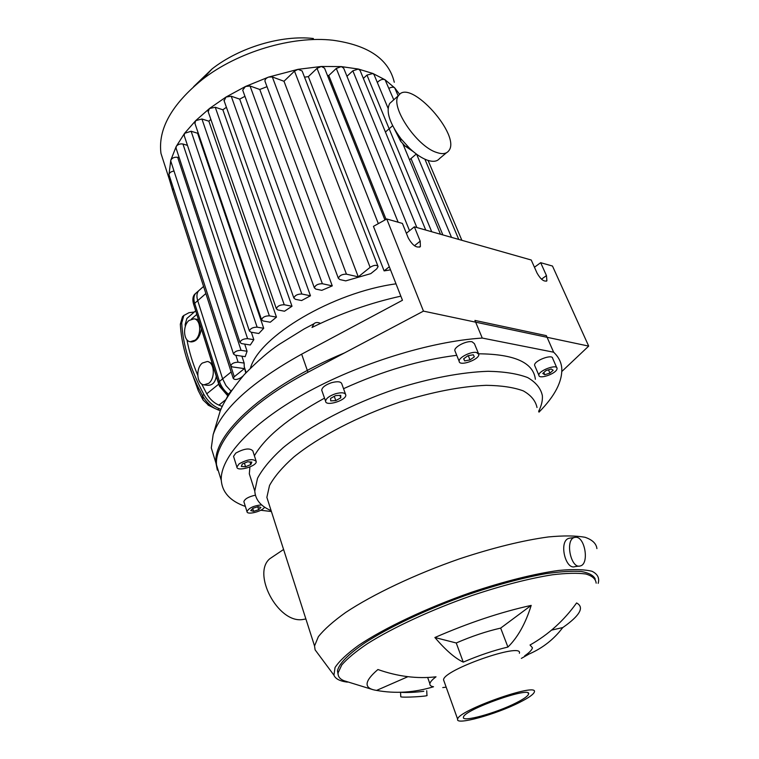 <?xml version="1.0" encoding="UTF-8"?>
<svg xmlns="http://www.w3.org/2000/svg" width="759" height="759" viewBox="0 0 759 759"><rect width="100%" height="100%" fill="white"/><g stroke="black" fill="none" stroke-linecap="round" stroke-linejoin="round"><path stroke-width="1.14" d="M544.753 374.709L542.77 373.447L546.006 370.582L551.214 368.988L553.169 370.259L549.933 373.124L544.753 374.709L543.805 372.527M549.933 373.124L548.491 369.813M464.669 360.895L463.635 358.808L467.971 355.724L473.322 354.757L474.318 356.863L470.001 359.927L464.669 360.895L463.777 358.703M470.001 359.927L468.265 355.677M335.801 400.6L330.715 400.885L330.601 398.38L335.62 395.591L340.725 395.325L340.791 397.83L335.801 400.6L334.283 396.34M340.791 397.83L339.909 395.373M250.812 464.555L245.565 466.747L241.315 466.472L242.32 463.996L247.605 461.795L251.855 462.079L250.812 464.555L249.986 461.956M245.565 466.747L244.417 463.123M258.069 506.67L260.925 507.41L258.686 509.735L253.61 511.319L250.736 510.598L252.956 508.264L258.069 506.67M253.61 511.319L252.719 508.511M258.686 509.735L257.747 506.775M556.964 369.102C555.854 373.826 538.833 379.652 538.89 375.278C537.998 370.857 557.087 363.618 557.059 368.39L556.964 369.102M534.915 366.047L534.602 365.307C533.681 360.819 552.694 353.599 552.704 358.438L556.736 367.66M476.519 352.499L478.806 354.33C479.697 359.548 459.148 366.815 459.157 361.275C458.398 357.631 471.073 351.199 476.519 352.499M455.201 351.483L454.831 350.573C454.053 346.872 466.662 340.44 472.107 341.787L474.413 343.666L478.436 353.428M335.563 393.741C341.645 392.166 345.06 392.583 345.8 394.974C346.616 400.354 325.488 406.862 325.592 401.179C326.057 398.361 329.378 395.885 335.563 393.741M322.025 391.046L321.712 390.154C322.158 387.299 325.459 384.804 331.617 382.678C337.689 381.122 341.095 381.559 341.854 383.997L345.487 394.092M239.18 463.796C247.624 459.214 253.316 458.455 256.238 461.519C256.94 466.282 236.694 472.032 236.884 466.994L239.18 463.796M233.753 457.022L233.535 456.33L235.802 453.095C244.218 448.503 249.891 447.772 252.832 450.893L256.02 460.827M264.521 507.097C263.136 511.111 247.339 515.323 246.998 511.756L246.969 511.575C248.952 507.885 253.848 505.655 261.637 504.877M244.028 502.173L243.867 501.652C244.806 498.853 248.658 496.699 255.413 495.172M553.624 352.204L482.259 338.059L474.925 320.421L546.357 335.649L553.624 352.204C558.444 356.73 561.148 361.977 561.745 367.935C562.561 381.274 554.971 396.008 538.975 412.146M217.349 470.144L215.992 463.199C212.444 434.509 265.489 385.487 344.501 352.926M562.798 627.56L559.089 632.143C549.877 642.74 538.406 650.634 524.687 655.833C529.469 652.522 532.059 649.827 532.438 647.769L530.038 645.008C548.425 634.619 563.937 620.596 576.584 602.959C583.994 606.887 580.711 614.145 566.726 624.733L562.798 627.56L551.584 630.112M531.186 605.397C525.607 623.405 517.847 637.294 507.923 647.057L500.665 628.101L531.186 605.397C500.76 612.096 468.654 622.797 434.879 637.522L456.244 642.977C471.709 636.27 486.519 631.308 500.665 628.101M507.923 647.057C493.729 650.416 478.853 655.434 463.265 662.123L456.244 642.977M463.265 662.123C455.201 658.423 445.732 650.216 434.879 637.522M376.549 690.415C363.495 688.432 363.95 681.468 377.916 669.523C397.849 676.544 417.222 678.973 436.017 676.81C432.213 679.656 430.163 681.962 429.869 683.726C429.66 685.311 430.884 686.326 433.531 686.762C414.395 692.597 395.401 693.821 376.549 690.415L407.925 676.686M442.753 687.569L446.169 687.161M426.71 690.681L426.966 695.329C429.632 696.316 402.033 697.853 400.771 696.781L400.761 696.591M401.615 692.379C407.944 692.711 415.344 692.341 423.807 691.278M575.768 537.268C585.009 536.67 589.449 563.928 580.398 565.92C570.939 569.525 564.734 539.725 574.44 537.467L575.768 537.268M579.079 566.091L574.999 566.631C565.294 570.294 558.472 540.702 569.07 538.264L570.398 538.074M274.435 555.616L269.862 558.69C251.827 573.358 277.595 622.722 302.035 619.629L305.886 618.983M347.347 682.132C339.871 681.155 335.402 678.84 333.941 675.178L335.042 667.522C339.178 661.184 346.977 653.831 358.428 645.463C384.158 628.129 426.52 608.025 470.846 592.504C503.929 581.375 534.801 573.681 558.719 570.445C573.235 569.089 584.345 569.373 592.039 571.29C597.627 574.06 599.676 578.083 598.177 583.367M338.134 674.637L337.47 670.861C338.969 663.698 348.182 654.315 365.107 642.712C389.234 627.124 426.264 609.6 465.381 595.511C495.295 585.198 522.126 577.922 545.882 573.681C560.265 571.593 572.068 570.863 581.29 571.489C588.851 572.855 593.5 575.36 595.236 579.022M317.831 653.499L315.108 649.846L314.539 645.956L318.353 636.706C324.084 629.467 333.173 621.393 345.63 612.494C373.086 594.25 415.429 574.183 459.499 558.852C493.141 547.732 522.761 540.436 548.368 536.945C563.7 535.493 575.948 535.617 585.132 537.306C592.381 539.829 596.308 543.596 596.916 548.605M269.663 506.063L266.864 497.363L269.511 485.523C274.331 476.671 282.386 467.202 293.676 457.127C318.723 436.748 358.276 416.093 400.221 401.957C432.298 391.938 460.96 386.388 486.177 385.325C501.395 385.525 513.767 387.375 523.293 390.885C531.015 395.23 535.588 400.771 537.011 407.517M270.204 510.209L271.115 510.598L270.204 510.209C260.508 505.921 255.366 499.526 254.777 491.026L257.529 478.265C262.605 468.739 271.115 458.559 283.088 447.725C309.663 425.846 351.787 403.722 396.502 388.693C429.983 378.153 461.994 372.157 488.141 371.293C504.337 371.616 517.515 373.713 527.666 377.574C535.901 382.327 540.797 388.333 542.353 395.6C542.742 400.458 541.499 405.704 538.634 411.35M252.377 483.483L249.313 473.815L249.92 466.956M254.398 455.77C265.195 437.08 288.572 417.867 324.529 398.152M343.542 388.684C382.47 370.98 420.201 359.861 456.747 355.307M478.663 353.798C514.555 354.111 533.454 362.612 535.37 379.291M271.418 511.528L260.783 510.257M245.366 506.433C230.319 501.177 222.292 492.487 221.267 480.362C219.92 457.99 250.385 423.996 304.368 393.817C358.276 363.675 430.173 341.36 482.259 338.059M444.053 681.259L443.56 679.874C443.038 669.922 523.444 641.801 519.374 653.281M372.973 689.675L343.855 680.681C339.719 678.963 337.793 676.345 338.097 672.806L341.797 664.922C347.195 658.679 355.667 651.649 367.185 643.831C392.555 627.759 431.321 609.771 471.51 595.692C502.173 585.426 529.146 578.462 552.429 574.781C566.366 573.111 577.485 572.846 585.777 573.994C592.295 575.901 595.758 578.956 596.157 583.159M516.224 702.825C496.187 713.118 461.33 722.729 463.464 717.189C463.493 709.836 532.42 685.481 528.549 694.153C527.866 696.126 523.757 699.02 516.224 702.825M519.735 702.312C496.158 714.409 455.191 725.718 457.649 719.19C457.63 710.547 538.985 681.81 534.327 692.056C533.511 694.39 528.653 697.815 519.735 702.312M400.847 296.162C370.335 302.869 340.725 313.306 312.025 327.471L313.903 323.78C315.497 322.252 317.689 322.12 320.507 323.381M406.369 233.269L414.357 226.818L420.201 241.153L420.382 246.561C416.492 248.259 412.441 245.366 408.238 237.89L402.393 223.421L386.739 218.972L373.447 226.362L402.46 300.27L301.646 354.168C251.371 382.185 221.875 409.016 213.137 434.67L211.296 447.914L214.987 459.907M232.045 389.917L228.876 393.75L225.366 400.619M227.596 396.767L229.028 394.225M220.11 476.586L216.514 464.906C214.304 440.96 248.724 403.409 307.964 372.261L423.465 311.124L588.69 346.104L552.486 266.039L540.664 262.69L546.461 275.593L546.897 280.811C543.918 281.95 540.626 279.35 537.021 273.022L531.224 260.005L414.357 226.818M423.465 311.124L386.739 218.972M534.45 267.244L540.664 262.69M588.69 346.104L561.859 371.455M196.932 292.291L195.537 293.515C193.706 295.868 193.412 299.141 194.674 303.325L219.455 381.445C221.154 386.464 224.19 390.743 228.563 394.291M250.423 368.162C259.265 336.246 332.822 292.348 396.008 283.838M386.065 219.351L328.789 75.53L336.284 68.452L341.313 66.593L343.685 68.215L409.537 230.708M327.471 75.52L328.789 75.53M390.524 269.862L384.12 270.887L308.353 76.631L317.025 68.348L321.399 66.469L324.548 68.158L384.927 219.977M304.52 77.143L308.353 76.631M358.276 276.864L370.117 267.329C374.073 264.957 376.73 264.701 378.105 266.57L376.692 268.904L370.781 273.638L345.734 280.877L339.804 279.549L338.381 278.344L264.948 81.137C264.891 79.439 266.096 78.092 268.582 77.086L272.32 76.953L283.989 81.27L358.276 276.864L346.436 274.16C342.11 274.141 339.425 275.536 338.381 278.344M242.918 90.71L242.7 90.122L245.489 86.469L250.043 86.004L259.777 89.477L267.007 86.668M259.777 89.477L332.271 285.877L321.797 290.346L315.839 289.094L314.359 287.86L242.7 90.122M224.123 100.833L225.983 97.057L231.22 96.222L239.692 99.125L244.948 96.317M239.692 99.125L310.469 295.782L301.598 300.545L295.412 299.302L293.875 298.059L223.924 100.254M208.213 111.782L209.475 108.509L215.262 107.266L222.861 109.78L226.41 107.294M222.861 109.78L292.006 306.257L284.511 311.218L277.936 309.976L276.361 308.733L208.023 111.222M194.93 123.404L195.689 120.643L201.922 118.983L208.867 121.193L210.85 119.391M208.867 121.193L276.466 317.129L270.261 322.233L263.155 320.972L261.551 319.738C262.529 317.167 265.138 315.867 269.369 315.839L276.466 317.129M184.2 135.567L184.56 133.337L191.126 131.25L197.577 133.233L198.061 132.635M197.577 133.233L263.715 328.296L258.8 333.505L251.02 332.195L249.398 330.981C250.356 328.476 252.927 327.205 257.121 327.157L263.715 328.296M251.343 332.252L253.829 339.681L250.299 344.984L241.59 343.609L239.967 342.413C240.907 339.985 243.449 338.732 247.595 338.666L253.829 339.681M244.711 344.102L247.073 351.265L245.185 356.664L235.157 355.174L233.535 354.017C234.465 351.654 236.969 350.43 241.058 350.345L247.073 351.265M241.893 356.17L244.151 363.077L244.246 366.796L245.764 372.982M388.969 88.367C391.416 86.991 393.333 86.839 394.727 87.902L398.162 95.89M377.327 82.456L378.75 81.156C381.046 79.391 383.162 78.936 385.079 79.79L393.779 99.818M363.362 78.414L366.967 75.094L372.963 73.5L374.13 74.78L388.067 108.271M346.958 76.298L352.84 70.805L358.4 69.05L372.963 73.5L385.079 79.79L394.727 87.902L399.67 94.363M265.176 81.744L264.948 81.137M310.469 295.782L301.835 294.018C297.537 294.018 294.881 295.365 293.875 298.059M332.271 285.877L322.376 283.733C318.059 283.733 315.383 285.099 314.359 287.86M292.006 306.257L284.255 304.757C279.976 304.776 277.348 306.105 276.361 308.733M176.088 148.242L176.164 146.544L184.56 133.337L195.689 120.643L209.475 108.509L225.983 97.057L245.489 86.469L268.582 77.086L298.069 69.325L302.12 70.966L377.916 266.067M230.859 366.208L234.265 376.749L244.398 368.599L232.33 366.92L230.717 365.8C231.628 363.514 234.095 362.318 238.117 362.214L244.151 363.077M169.162 175.206L169.001 174.579C169.352 172.72 171.022 171.534 174.01 171.05M170.879 161.43L170.775 160.263L176.164 146.544C177.767 144.409 180.035 143.565 182.947 144.02L187.464 145.358M172.663 190.528L169.447 179.684L169.001 174.579L170.775 160.263C172.075 157.9 174.371 156.914 177.663 157.303L179.219 157.749M283.989 81.27L294.492 71.118L298.069 69.325L321.399 66.469L341.313 66.593L358.4 69.05L360.127 70.53L425.742 230.053M384.12 270.887L389.301 266.76M234.265 376.749L233.241 378.418C234.654 380.05 237.235 379.794 241.001 377.64L242.927 376.094M172.663 190.547L173.365 188.223M165.111 166.24L160.965 153.375C157.863 129.087 171.657 104.457 202.349 79.486C237.747 51.802 292.509 35.531 333.011 40.255C368.381 45.189 388.807 59.193 394.282 82.266M193.621 86.687L212.15 68.851C239.654 47.343 281.655 34.857 313.372 38.51M227.89 395.486L219.256 384.68L218.364 382.327L193.63 304.245L218.829 384.424L219.55 386.293L227.719 395.8M199.949 289.625L198.564 290.858C196.733 293.202 196.448 296.475 197.71 300.668L193.63 304.245C192.378 300.061 192.663 296.788 194.503 294.435L195.898 293.202M197.71 300.668L222.634 378.864L218.364 382.327L218.829 384.424M231.134 391.236L225.954 385.525L222.634 378.864M195.177 340.136L190.243 341.74C183.365 341.038 182.502 325.592 189.019 320.478L194.076 318.818C200.917 319.539 201.752 335.099 195.177 340.136M197.444 319.397L198.327 319.662M201.296 329.036C199.845 337.29 196.524 341.578 191.315 341.901M208.706 383.323L203.905 384.841C196.676 384.244 195.566 368.143 202.359 363.058L207.292 361.493C214.474 362.109 215.556 378.314 208.706 383.323M208.118 361.607L212.292 363.77M216.268 376.322C215.29 382.479 212.359 385.468 207.463 385.278L204.199 384.879M186.249 357.185L198.194 390.477L203.061 399.993L208.829 405.477M220.319 410.799L215.101 408.56C209.863 405.581 205.661 401.283 202.482 395.648L197.084 385.107C186.904 363.504 181.325 343.191 180.338 324.178L182.492 316.674L184.039 315.27M220.954 409.357L219.161 408.655C212.871 405.942 207.786 401.226 203.915 394.49C190.338 369.206 182.938 345.373 181.724 322.983L183.858 315.478L189.01 312.689L194.247 312.044M188.308 317.215L186.885 318.457L185.168 324.491L185.291 326.522M201.695 383.969L206.752 393.807C209.845 399.177 213.896 402.953 218.915 405.126L222.33 406.444M186.951 339.776C189 351.199 192.587 363.001 197.72 375.164M394.471 129.163L400.648 141.231L404.87 145.889L413.285 151.629M391.777 101.602L389.747 103.414C385.686 111.156 389.443 122.967 401.037 138.869L409.594 148.328C415.894 154.257 421.852 158.223 427.45 160.225C433.076 162.084 437.08 161.544 439.47 158.612L446.463 152.758M436.672 152.474C442.279 154.381 446.264 153.887 448.607 150.965C461.994 136.174 410.088 77.949 398.712 95.397C389.234 105.33 416.463 146.421 436.672 152.474M420.201 241.153L414.442 245.745M546.461 275.593L541.509 279.179M301.646 354.168L307.964 372.261M231.153 371.957L219.455 381.445M194.674 303.325L205.869 293.524M411.008 158.527L442.858 234.91M366.967 75.094L431.71 231.742M272.32 76.953L346.436 274.16M231.22 96.222L301.835 294.018M250.043 86.004L322.376 283.733M215.262 107.266L284.255 304.757M201.922 118.983L269.369 315.839M235.859 355.278L238.117 362.214M182.947 144.02L247.595 338.666M177.663 157.303L241.058 350.345M191.126 131.25L257.121 327.157M294.492 71.118L370.117 267.329M336.284 68.452L398.143 222.216M317.025 68.348L378.333 223.649M352.84 70.805L416.852 227.529M203.061 399.993L202.482 395.648L203.915 394.49M181.724 322.983L180.338 324.178M219.161 408.655L217.71 409.794M185.168 324.491L186.913 322.983M191.467 319.027L196.685 314.501M218.734 384.12L206.752 393.807M218.915 405.126L225.793 399.661M534.602 365.307L538.89 375.278M454.831 350.573L459.157 361.275M321.712 390.154L325.592 401.179M233.535 456.33L236.884 466.994M243.867 501.652L246.969 511.575M429.869 683.726L427.659 677.474M400.553 692.369L400.771 696.781M574.44 537.467L569.07 538.264M269.862 558.69L283.591 549.478M333.941 675.178L315.108 649.846M314.539 645.956L266.864 497.363M254.777 491.026L249.313 473.815M221.267 480.362L215.992 463.199M528.824 654.182L521.348 658.395M338.097 672.806L337.47 670.861M528.549 694.153L528.15 693.109M457.649 719.19L443.56 679.874M213.137 434.67L220.138 411.207C223.839 401.577 231.837 389.424 244.113 374.766C257.576 360.99 269.36 350.8 279.473 344.207L304.131 328.951L313.903 323.78M419.642 247.149L420.382 246.561M546.897 280.811L546.347 281.209M211.296 447.914L216.514 464.906M203.583 286.428L195.537 293.515M246.134 372.574L244.246 366.796M458.749 239.427L424.888 159.191M461.87 240.309L428.076 160.434M451.51 237.368L416.625 154.248M400.524 138.214L400.97 139.276M402.877 143.859L440.486 234.237M194.75 122.863L261.551 319.738M169.02 174.76L230.717 365.8M175.927 147.749L239.967 342.413M170.728 160.955L233.535 354.017M184.029 135.055L249.398 330.981M233.241 378.418L172.521 190.111M169.447 179.684L160.965 153.375M212.15 68.851L202.349 79.486M219.55 386.293L219.256 384.68M198.564 290.858L194.503 294.435M197.549 319.416L194.076 318.818M191.315 341.911L190.424 341.768M208.364 361.645L207.292 361.493M198.194 390.477L197.084 385.107M208.051 405.088L215.101 408.56M183.858 315.478L182.492 316.674M195.556 310.915L186.885 318.457M409.509 159.798L416.312 154.02M385.43 132.038L392.621 125.719M404.87 145.889L409.594 148.328M400.648 141.231L401.037 138.869M389.747 103.414L398.712 95.397"/></g></svg>
